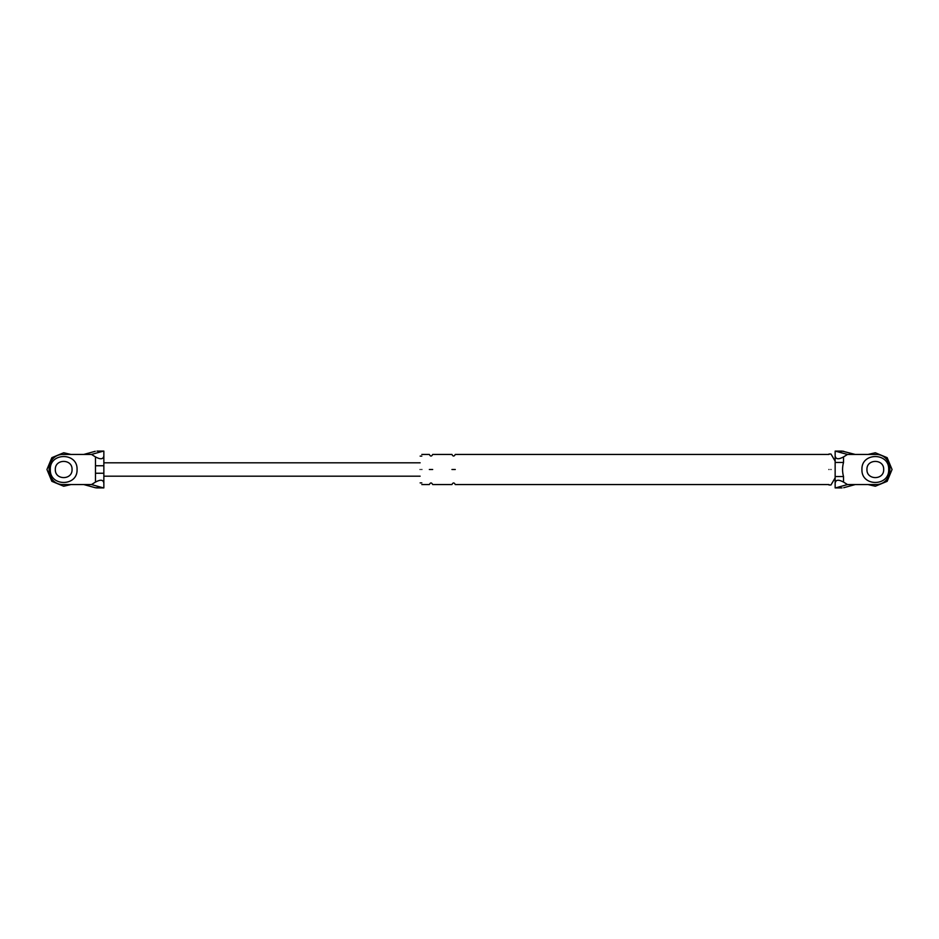 <?xml version="1.0" encoding="UTF-8"?>
<svg xmlns="http://www.w3.org/2000/svg" width="939" height="939" viewBox="0 0 939 939"><rect width="100%" height="100%" fill="white"/><g stroke="black" fill="none" stroke-linecap="round" stroke-linejoin="round"><path stroke-width="1.41" d="M91.494 484.559L102.762 487.717L95.273 487.717L83.771 484.559L91.494 484.559L95.485 482.071L95.485 465.756L103.853 465.756M95.485 465.756L95.485 456.929L91.494 454.441L102.762 451.283L98.489 451.178M83.771 484.559L63.688 484.559C44.262 485.393 44.262 453.607 63.688 454.441L91.494 454.441M55.319 469.5C54.861 480.287 72.514 480.287 72.057 469.5C72.514 458.713 54.861 458.713 55.319 469.5C54.861 480.287 72.514 480.287 72.057 469.5M95.485 473.244L103.853 473.244M95.485 456.929C100.532 459.676 103.313 459.324 103.853 455.849L103.853 483.151C103.313 479.676 100.532 479.324 95.485 482.071M95.273 487.717L96.846 487.904M83.771 454.441L95.273 451.283M103.853 455.849L103.853 451.107L102.762 451.283M102.762 487.717L103.853 487.893L103.853 483.151M63.688 454.441C44.262 453.607 44.262 485.393 63.688 484.559M843.727 487.717L855.229 484.559L875.312 484.559C894.738 485.393 894.738 453.607 875.312 454.441L847.506 454.441L843.515 456.929L843.515 462.469C842.236 467.176 842.236 471.871 843.515 476.531L843.515 482.071L847.506 484.559L836.238 487.717L840.511 487.822M855.229 484.559L847.506 484.559M866.943 469.5C866.486 458.713 884.139 458.713 883.681 469.5C884.139 458.713 866.486 458.713 866.943 469.5C866.486 480.287 884.139 480.287 883.681 469.5M843.515 482.071C838.468 479.324 835.687 479.676 835.147 483.151L835.147 451.107L847.506 454.441M855.229 454.441L842.154 451.096M835.147 483.151L835.147 487.893L836.238 487.717M835.147 455.849C835.687 459.324 838.468 459.676 843.515 456.929M828.961 469.5C828.961 489.465 828.961 489.465 828.961 469.5C828.961 449.535 828.961 449.535 828.961 469.5M420.132 469.5C420.132 486.766 420.132 486.766 420.132 469.5C420.132 452.234 420.132 452.234 420.132 469.5M421.811 469.5C421.811 488.926 421.811 488.926 421.811 469.5C421.811 450.074 421.811 450.074 421.811 469.5M835.147 476.531L843.515 476.531M835.147 462.469L843.515 462.469M875.312 454.441C894.738 453.607 894.738 485.393 875.312 484.559M455.274 469.5C455.274 488.926 455.274 488.926 455.274 469.5C455.274 450.074 455.274 450.074 455.274 469.5L451.929 469.5C451.929 488.926 451.929 488.926 451.929 469.5C451.929 450.074 451.929 450.074 451.929 469.5M429.334 469.5C429.334 488.926 429.334 488.926 429.334 469.5C429.334 450.074 429.334 450.074 429.334 469.5L432.679 469.5C432.679 488.926 432.679 488.926 432.679 469.5C432.679 450.074 432.679 450.074 432.679 469.5M830.968 469.5C830.968 449.535 830.968 449.535 830.968 469.5C830.968 489.465 830.968 489.465 830.968 469.5M50.295 469.5C49.567 486.766 77.808 486.766 77.068 469.5C77.808 452.234 49.567 452.234 50.295 469.5C49.567 486.766 77.808 486.766 77.068 469.5C77.808 452.234 49.567 452.234 50.295 469.5M861.932 469.5C861.192 486.766 889.433 486.766 888.705 469.5C889.433 452.234 861.192 452.234 861.932 469.5C861.192 486.766 889.433 486.766 888.705 469.5C889.433 452.234 861.192 452.234 861.932 469.5M70.977 484.559L63.688 486.238L51.856 481.331L46.95 469.5L51.856 457.669L63.688 452.762L70.977 454.441L63.688 452.762L51.856 457.669L46.95 469.5L51.856 481.331L63.688 486.238L70.977 484.559M892.05 469.5L887.144 481.331L875.312 486.238L868.023 484.559L875.312 486.238L887.144 481.331L892.05 469.5L887.144 457.669L875.312 452.762L868.023 454.441L875.312 452.762L887.144 457.669L892.05 469.5M836.238 451.283L843.727 451.283M96.975 487.904L103.853 487.904M103.853 451.096L96.975 451.096M420.132 476.19L103.853 476.19M103.853 462.81L420.132 462.81M842.025 451.096L835.147 451.096M835.147 487.904L842.025 487.904M828.961 484.559L455.274 484.559C454.159 482.4 453.044 482.4 451.929 484.559L432.679 484.559C431.564 482.4 430.449 482.4 429.334 484.559L421.811 484.559M421.811 454.441L429.334 454.441C430.449 456.6 431.576 456.6 432.679 454.441L451.929 454.441C453.044 456.6 454.159 456.6 455.274 454.441L828.961 454.441M828.961 454.018L830.968 454.018L835.147 461.131M835.147 477.869L830.968 484.982L828.961 484.982M421.811 482.892L420.132 482.892M420.132 456.108L421.811 456.108"/></g></svg>
